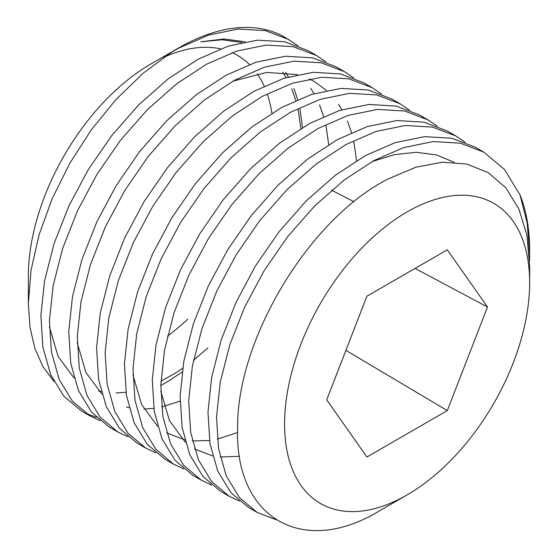 <?xml version="1.0" encoding="UTF-8"?>
<svg xmlns="http://www.w3.org/2000/svg" width="558" height="558" viewBox="0 0 558 558"><rect width="100%" height="100%" fill="white"/><g stroke="black" fill="none" stroke-linecap="round" stroke-linejoin="round"><path stroke-width="0.84" d="M325.851 61.854L316.616 55.577L308.058 50.638L284.664 41.759L257.524 40.162L228.138 46.147L198.236 59.162L168.335 78.727L138.942 104.604L111.809 135.468L88.415 169.409L69.025 205.672L54.07 243.567L44.563 280.925L40.88 315.626L42.875 347.055L50.59 374.467L63.752 396.131L81.447 410.981L90.005 415.919L100.126 420.662M85.82 413.29L96.374 417.293M178.985 401.572L180.074 400.951M316.609 55.577L293.215 46.698L266.082 45.1L236.69 51.085L206.788 64.1L176.886 83.665L147.5 109.542L120.361 140.407L96.966 174.354L77.576 210.61L62.629 248.505L53.115 285.863L49.439 320.564L51.427 351.993L59.148 379.405L72.303 401.069L90.005 415.919M353.702 77.932L344.46 71.661L335.909 66.716L312.515 57.837L285.375 56.239L255.989 62.224L226.088 75.239L196.186 94.804L166.793 120.681L139.66 151.546L116.259 185.493L96.876 221.749L81.921 259.644L72.414 297.002L68.732 331.703L70.72 363.132L78.441 390.544L91.603 412.216L109.298 427.058L117.857 431.997L127.977 436.74M344.46 71.661L321.066 62.782L293.933 61.178L264.541 67.162L234.639 80.185L204.737 99.743L175.345 125.62L148.212 156.484L124.818 190.431L105.427 226.688L90.473 264.583L80.966 301.941L77.29 336.648L79.278 368.071L86.992 395.483L100.154 417.154L117.857 431.997M381.553 94.009L372.312 87.739L363.76 82.8L340.359 73.921L313.226 72.317L283.834 78.308L253.932 91.324L224.03 110.882L194.644 136.766L167.505 167.63L144.11 201.571L124.727 237.827L109.773 275.722L100.259 313.08L96.583 347.787L98.571 379.217L106.292 406.629L119.454 428.293L137.149 443.136L145.708 448.074L155.828 452.824M372.312 87.739L348.917 78.859L321.785 77.255L292.392 83.247L262.49 96.262L232.588 115.82L203.196 141.704L176.063 172.568L152.669 206.509L133.278 242.765L118.324 280.667L108.817 318.025L105.134 352.726L107.129 384.155L114.843 411.567L128.005 433.231L145.708 448.074M409.405 110.086L400.163 103.816L391.604 98.878L368.21 89.998L341.077 88.394L311.685 94.386L281.783 107.401L251.881 126.959L222.496 152.843L195.356 183.708L171.962 217.648L152.571 253.904L137.624 291.806L128.11 329.164L124.434 363.865L126.422 395.294L134.143 422.706L147.298 444.37L165.001 459.22L173.552 464.158L183.68 468.901M400.163 103.816L376.769 94.937L349.629 93.339L320.243 99.324L290.341 112.339L260.44 131.904L231.047 157.781L203.914 188.646L180.52 222.586L161.129 258.849L146.175 296.744L136.668 334.103L132.985 368.803L134.98 400.232L142.695 427.644L155.856 449.309L173.552 464.158M437.256 126.164L428.014 119.893L419.456 114.955L396.061 106.076L368.929 104.479L339.536 110.463L309.634 123.478L279.732 143.043L250.34 168.921L223.207 199.785L199.813 233.725L180.422 269.988L165.468 307.883L155.961 345.242L152.285 379.942L154.273 411.372L161.987 438.783L175.149 460.448L192.852 475.297L201.403 480.236L211.531 484.979M428.014 119.893L404.62 111.014L377.48 109.417L348.094 115.401L318.193 128.417L288.291 147.982L258.898 173.859L231.765 204.723L208.364 238.671L188.981 274.927L174.026 312.822L164.519 350.18L160.837 384.88L162.824 416.31L170.546 443.722L183.708 465.386L201.403 480.236M465.107 142.248L455.865 135.978L447.307 131.032L423.913 122.153L396.78 120.556L367.387 126.54L337.485 139.556L307.584 159.121L278.191 184.998L251.058 215.862L227.664 249.81L208.274 286.066L193.319 323.961L183.812 361.319L180.129 396.02L182.124 427.449L189.839 454.861L203 476.525L220.703 491.375L229.254 496.313L239.382 501.056M455.865 135.978L432.464 127.091L405.331 125.494L375.939 131.479L346.037 144.501L316.135 164.059L286.749 189.936L259.609 220.801L236.215 254.748L216.832 291.004L201.877 328.899L192.364 366.257L188.688 400.958L190.676 432.387L198.397 459.799L211.559 481.47L229.254 496.313M529.577 260.593L529.647 250.507A212.682 122.795 120 0 0 520 194.881L504.509 169.486L483.709 152.055L475.158 147.117L451.764 138.238L424.624 136.633L395.238 142.625L365.337 155.64L335.435 175.198L306.042 201.082L278.909 231.94L255.515 265.887L236.125 302.143L221.17 340.038L211.663 377.396L207.981 412.104L209.968 443.533L217.69 470.945L230.852 492.609L248.547 507.452L257.105 512.39L276.154 519.756M483.709 152.055L460.315 143.176L433.182 141.572L403.79 147.563L373.888 160.578L343.986 180.136L314.6 206.021L287.461 236.885L264.067 270.825L244.676 307.081L229.729 344.983L220.215 382.342L216.539 417.042L218.527 448.472L226.248 475.883L239.403 497.548L257.105 512.39M298.007 45.77L285.082 37.372A212.682 122.795 120 0 0 178.741 47.911L178.741 47.911A212.682 122.795 120 0 0 171.655 52.194L143.253 73.175L116.127 99.387L91.338 129.812L69.813 163.243L52.145 198.746L39.109 234.681L31.053 270.156L28.353 303.44L29.999 327.274L34.868 348.401L42.924 366.662L53.861 381.372M288.765 39.499L265.364 30.62L238.231 29.023L208.845 35.008L178.937 48.023L171.655 52.194M407.11 211.914A173.301 100.056 120 0 0 284.573 424.157A173.301 100.056 120 0 0 407.11 494.911L379.259 510.989C302.548 557.484 234.576 518.075 237.61 428.021C236.592 340.261 308.476 219.106 388.089 178.972L415.822 167.247L442.292 162.232L466.816 164.052L488.187 172.631L505.792 187.767L518.87 208.929L526.912 235.211L529.647 265.796L529.647 282.662A173.301 100.056 120 0 0 407.11 211.914M150.89 63.989L178.741 47.911L150.89 63.989A173.301 100.056 120 0 0 28.353 276.231L28.353 303.44M160.823 385.522L170.037 380.151L182.103 372.019M167.47 336.111A173.301 100.056 120 0 0 187.704 319.19M271.872 113.162A173.301 100.056 120 0 0 267.505 94.686M264.171 86.12A173.301 100.056 120 0 0 257.259 73.816M249.447 64.498A173.301 100.056 120 0 0 232.114 52.647M220.487 48.839A173.301 100.056 120 0 0 164.031 57.216M302.506 127.552L300.009 109.235M297.693 99.645L293.933 88.562M288.388 76.92L285.675 72.414M245.192 41.794L223.925 38.976L200.768 41.815L222.175 39.771L241.83 42.464M407.11 494.911A173.301 100.056 120 0 0 529.647 282.662M529.647 254.86L527.212 223.172L520 194.881M487.504 306.998L447.307 249.81L366.913 296.221L326.716 399.828L366.913 457.016L447.307 410.597L487.504 306.998L415.075 268.419M345.904 350.361L447.307 410.597M331.585 190.208L353.981 201.745M454.059 162.225L436.258 154.88L416.31 152.32L394.597 154.601L372.04 161.597M160.781 391.067L169.506 420.739L185.416 442.32M194.47 448.939L212.584 455.914M220.201 457.037L239.542 456.27M132.937 374.99L141.655 404.662L157.572 426.235M166.619 432.862L184.74 439.837M192.35 440.96L209.515 440.506M217.306 439.125L237.61 432.527M356.569 160.704L353.863 141.976M351.505 132.623L347.411 120.988M341.873 109.731L338.476 104.311M326.535 90.459L314.447 81.614L309.285 78.922M297.533 74.626L266.668 72.421L232.791 81.203M77.234 342.828L85.953 372.5L101.87 394.081M126.526 407.103L129.037 407.675M143.95 409.077L153.813 408.351M161.611 406.963L180.074 401.139M328.718 144.62L326.012 125.899M323.661 116.545L319.56 104.904M314.021 93.653L310.625 88.227M49.383 326.751L58.102 356.423L74.019 378.003M98.675 391.019L101.186 391.597M116.106 392.999L125.962 392.267M160.962 381.135L174.661 373.574L182.633 368.371M193.521 360.308L207.876 347.892M300.867 128.542L298.16 109.821M295.81 100.468L291.715 88.827M286.17 77.576L282.773 72.149"/></g></svg>
